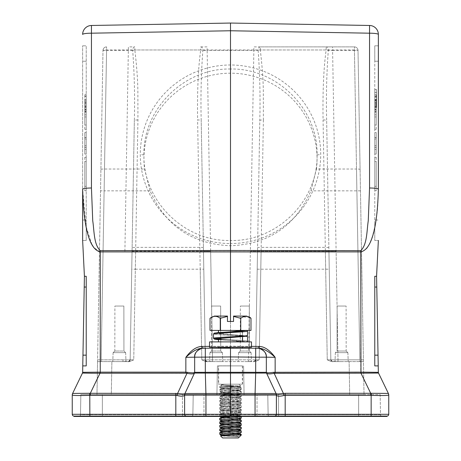 <?xml version="1.0" encoding="UTF-8"?>
<svg xmlns="http://www.w3.org/2000/svg" width="461" height="461" viewBox="0 0 461 461"><rect width="100%" height="100%" fill="white"/><g stroke="black" fill="none" stroke-linecap="round" stroke-linejoin="round"><path stroke-width="0.35" stroke-dasharray="2.31 1.73" d="M193.222 394.576L192.871 414.681L193.222 394.576L102.354 394.576L358.646 394.576L193.222 394.576L192.871 414.681A1.792 1.792 0 0 1 191.079 416.444L102.354 416.444L191.079 416.444A1.792 1.792 0 0 0 192.871 414.681L193.222 394.576M241.207 425.319L239.409 426.362L221.591 424.569L239.409 422.777L221.591 420.985L239.409 419.193L221.591 417.401L239.409 415.609L230.5 416.444L230.5 416.087L274.589 416.087L274.589 416.444L274.589 416.087L386.963 416.087L386.963 416.444L74.037 416.444L74.037 416.087L186.411 416.087A1.792 1.792 0 0 1 184.619 414.295L184.619 395.014L184.619 414.295A1.792 1.792 0 0 0 186.411 416.087L230.5 416.087L230.506 395.065L255.06 395.065L255.083 393.464L276.047 393.498A3.584 3.584 0 0 1 276.381 395.014L276.381 414.295L276.381 395.014L255.06 395.065L255.06 414.295L205.94 414.295L205.94 395.065L184.584 395.117C183.83 396.402 181.323 396.535 177.064 395.509L175.814 395.331L175.814 414.295L89.855 414.295L89.855 395.342C79.136 395.653 73.264 395.561 72.244 395.06L72.244 414.295L89.855 414.295L89.889 416.444M382.296 416.444L278.53 416.444L382.296 416.444A1.792 1.792 0 0 1 380.504 414.681A1.792 1.792 0 0 0 382.296 416.444A1.792 1.792 0 0 1 380.504 414.681L380.152 394.576L358.646 394.576L380.152 394.576L380.504 414.681L268.129 414.681L267.778 394.576L268.129 414.681A1.792 1.792 0 0 0 269.921 416.444L257.025 416.444L269.921 416.444A1.792 1.792 0 0 1 268.129 414.681A1.792 1.792 0 0 0 269.921 416.444A1.792 1.792 0 0 1 268.129 414.681L267.778 394.576L268.129 414.681L257.025 414.681L257.025 416.444L257.025 414.681L268.129 414.681A1.792 1.792 0 0 0 269.921 416.444A1.792 1.792 0 0 1 268.129 414.681L358.646 414.681L358.646 416.444L358.646 414.681L380.504 414.681M102.354 416.444L78.704 416.444L102.354 416.444L102.354 394.576L80.848 394.576L102.354 394.576L102.354 414.681L80.496 414.681A1.792 1.792 0 0 1 78.704 416.444A1.792 1.792 0 0 0 80.496 414.681L80.848 394.576L80.496 414.681L102.354 414.681L102.354 416.444M186.411 416.444L186.411 416.087A1.792 1.792 0 0 1 184.619 414.295L175.814 414.295L175.848 416.444M274.589 416.444L274.589 416.087A1.792 1.792 0 0 0 276.381 414.295A1.792 1.792 0 0 1 274.589 416.087A1.792 1.792 0 0 0 276.381 414.295L255.06 414.295L255.048 416.444M371.22 393.285L388.398 393.481L378.527 373.064L275.154 373.174L274.013 373.306L283.429 393.481L371.22 393.285L371.145 414.295L285.186 414.295L285.186 395.331L283.936 395.509C279.654 396.535 277.147 396.402 276.416 395.117L276.381 395.014A3.584 3.584 0 0 0 276.047 393.498L276.047 393.498A3.584 3.584 0 0 1 276.381 395.014L276.047 393.498A3.584 3.584 0 0 1 276.381 395.014M285.175 393.302L285.186 395.331L371.145 395.342C381.869 395.653 387.736 395.561 388.756 395.06A3.584 3.584 0 0 0 388.398 393.481L378.527 373.064M386.963 416.087A1.792 1.792 0 0 0 388.756 414.295L388.756 395.06L388.364 393.435M72.244 395.06L72.244 395.042A3.584 3.584 0 0 1 72.602 393.481L72.244 395.06A3.584 3.584 0 0 1 72.602 393.481L82.588 372.759M276.416 395.117L276.093 393.602L266.51 373.07L255.676 373.093L255.083 393.464L230.506 393.464L230.494 373.093L205.324 373.093L205.917 393.464L230.506 393.464L230.506 395.065L205.94 395.065L205.917 393.464L184.953 393.498A3.584 3.584 0 0 0 184.619 395.014A3.584 3.584 0 0 1 184.953 393.498L184.584 395.117M276.093 393.602L276.093 393.602C276.594 394.097 279.038 394.057 283.429 393.481L283.936 395.509M184.619 395.014A3.584 3.584 0 0 1 184.953 393.498A3.584 3.584 0 0 0 184.625 394.789A3.584 3.584 0 0 1 184.953 393.498L194.49 373.076L184.907 393.602C184.371 394.092 181.928 394.051 177.571 393.481L186.987 373.306L82.473 373.064M72.636 393.435L89.78 393.285L89.855 395.342L175.814 395.331L175.825 393.302L177.571 393.481L177.064 395.509M89.78 393.285L175.825 393.302M194.473 373.099L194.657 372.315L205.318 372.286L205.324 373.093L194.49 373.076L185.846 391.585L194.473 373.099C193.706 374.096 191.211 374.165 186.987 373.306L187.281 372.292L185.852 372.154L185.846 373.174M266.343 372.315L266.343 357.177L266.343 372.315A1.792 1.792 0 0 0 266.51 373.07L276.047 393.498L266.343 372.315L230.5 372.292L230.494 373.093L255.676 373.093L255.688 357.16L230.5 356.941L230.5 372.292L205.318 372.286L205.312 357.16L185.852 357.333C191.355 349.991 196.795 346.361 202.177 346.436L230.5 346.188L230.5 251.741L100.25 251.896L93.767 247.551M266.36 372.344C266.931 372.943 269.385 372.926 273.719 372.292L274.013 373.306C269.771 374.165 267.276 374.102 266.527 373.099L275.148 391.585M194.49 373.076L194.657 357.177L194.657 372.315A1.792 1.792 0 0 1 194.49 373.076M194.64 372.344C194.058 372.943 191.603 372.926 187.281 372.292M194.657 357.177L194.657 357.177A8.961 8.961 0 0 1 203.537 348.216L230.5 347.98L203.537 348.216A8.961 8.961 156.6 0 0 194.657 357.177C193.776 349.905 204.886 347.075 204.171 348.211M273.719 372.292L275.148 372.154L275.148 357.333L255.688 357.16L255.688 348.199L257.463 348.216A8.961 8.961 0 0 1 266.343 357.177L266.343 357.177A8.961 8.961 -154.9 0 0 257.463 348.216L257.492 348.216M205.318 348.199L205.318 357.16L230.5 356.941L230.5 347.98L258.834 348.228L218.675 348.084L258.834 348.228C263.006 348.141 268.446 351.178 275.148 357.333C269.201 349.628 263.761 345.992 258.823 346.436L258.834 348.228L257.463 348.216A8.961 8.961 0 0 1 266.343 357.177C267.247 349.905 256.057 347.075 256.875 348.211M376.625 275.061L376.585 276.289L374.776 276.289L376.585 276.289L374.776 276.289L374.776 365.901L378.233 365.901L378.268 367.976M378.297 369.451L378.331 371.151M378.539 373.087L378.348 372.309L275.148 372.154L275.154 373.174M360.75 250.651L360.75 251.896L230.5 251.741L230.5 243.517A90.154 89.267 -7.1 0 1 140.288 154.458A90.154 89.267 -7.1 0 1 230.5 64.978A90.154 89.267 7.1 0 1 320.712 154.47A90.154 89.267 7.1 0 1 230.5 243.517L230.5 240.475C276.756 241.754 318.263 200.771 317.059 154.965C318.269 109.165 276.756 67.963 230.5 69.017L230.5 30.76L91.445 33.192L91.445 188.002L92.736 220.796C94.275 230.748 93.739 244.509 100.25 250.651L360.75 250.651C367.261 244.509 366.726 230.748 368.264 220.796L369.555 188.002A8.961 1.245 0 0 1 378.36 189.252C378.147 201.538 377.645 210.009 376.862 214.676L375.225 225.072L372.528 235.923C370.287 242.261 368.742 245.811 367.89 246.583C367.112 248.756 364.732 250.525 360.75 251.896L360.756 373.174M377.098 265.617L378.36 240.446L374.776 240.446L378.36 240.446M376.591 276.22L378.032 355.149L374.776 355.149L374.776 365.901L378.233 365.901L374.776 365.901M374.776 355.149L374.776 276.289M230.794 347.98L230.5 347.98L230.5 321.455M84.236 287.047L86.224 287.047L86.224 276.289L84.415 276.289L86.224 276.289L84.415 276.289L82.968 355.149L86.224 355.149L86.224 365.901L86.224 276.289L86.224 365.901L82.767 365.901M84.398 275.649L82.64 240.446L86.224 240.446L82.64 240.446M91.987 244.647L86.017 226.293L82.64 189.252A8.961 1.245 0 0 1 91.445 188.002M82.652 372.327L82.461 373.087L82.652 372.309L100.25 372.154L100.25 250.651M86.224 287.047L86.224 355.149M100.244 373.174L100.25 372.154L185.852 372.154L185.852 357.333C192.035 351.472 197.475 348.435 202.166 348.228L230.477 347.98L202.166 348.228L202.177 346.436M218.675 348.084L218.675 347.266L242.325 347.266L218.675 347.266M242.325 348.084L242.325 347.266M251.47 347.266L209.53 347.266L251.47 347.266L209.53 347.266L209.53 341.889L251.47 341.889L251.47 347.266M251.47 341.889L209.53 341.889L251.47 341.889M218.675 341.889L242.325 341.889L218.675 341.889L218.675 338.979L219.154 338.714C222.023 338.386 215.304 338.795 230.644 337.55L242.555 336.15L242.555 330.416L218.439 330.416L246.796 330.416L221.972 332.542L218.439 333.268L221.972 333.989L239.029 335.429L242.561 336.15L242.561 336.795M242.498 330.416L230.367 331.834L230.5 334.709L242.146 335.441L246.808 336.15L230.5 337.556L230.356 340.431L242.325 341.878L242.313 330.416L246.796 330.416L247.511 331.136L247.511 335.435C247.741 336.386 212.406 337.337 213.472 338.282C212.423 339.244 248.577 340.206 247.528 341.169L246.808 341.889L242.325 341.878C243.489 340.933 217.92 339.936 218.675 338.979C217.932 338.028 242.474 337.077 242.313 336.127L242.313 330.428L218.675 330.416L242.325 330.416C242.584 331.396 217.869 332.341 218.675 333.291L239.04 335.435L242.509 336.15L246.808 336.15L247.528 336.87C248.577 335.908 212.423 334.945 213.472 333.983C212.406 333.032 247.741 332.081 247.511 331.136M242.313 336.127L230.644 337.55M242.561 341.889L218.439 341.889L242.561 341.889L239.029 341.163L221.972 339.722L218.439 339.002L244.653 340.627L247.528 341.169L247.528 336.87C248.577 335.908 212.423 334.945 213.472 333.983L214.48 333.067L230.183 331.839L230.638 334.721M218.675 330.416L218.675 333.291C217.944 334.254 243.056 335.216 242.325 336.178L242.509 336.15M241.841 330.67L242.313 330.428M227.452 316.079L214.371 316.079L227.452 316.079L214.371 316.079L227.452 316.079L227.452 321.455L227.452 316.413L227.452 321.455L233.548 321.455L233.548 316.413L240.746 318.309C244.157 315.652 247.574 315.652 250.986 318.309L250.986 330.416L240.746 330.416L240.746 318.309L240.746 330.416L220.254 330.416L250.986 330.416L210.014 330.416L220.254 330.416L220.254 318.309L220.254 330.416L210.014 330.416L210.014 318.309C213.426 315.652 216.843 315.652 220.254 318.309C216.843 315.652 213.426 315.652 210.014 318.309L214.371 316.079L227.452 316.079L227.452 316.413L220.139 318.153M233.548 316.079L246.629 316.079L233.548 316.079L246.629 316.079L250.986 318.309C247.574 315.652 244.157 315.652 240.746 318.309L233.548 316.413L233.548 316.079L233.548 321.455L227.452 321.455L233.548 321.455L233.548 316.413L240.746 318.309L240.746 330.416M220.254 330.416L220.254 318.309L227.452 316.413L220.254 318.309C216.843 315.652 213.426 315.652 210.014 318.309M215.114 333.574L242.158 335.441L246.808 336.15L242.498 336.15M242.555 336.15L246.796 336.15L247.511 335.435L246.946 336.178L230.805 337.544M251.47 346.372L230.5 346.188L230.5 347.98L255.682 348.199M316.459 169.02A86.564 85.723 180 0 0 230.5 73.19A86.564 85.723 180 0 0 144.541 169.02L150.09 190.837C165.505 225.884 192.312 244.192 230.5 245.748C268.688 244.192 295.495 225.884 310.91 190.837L316.459 169.02L356.509 169.02L359.828 359.839L363.412 359.839L363.447 361.603L338.005 361.603L363.447 361.603L364.023 394.576L363.447 361.603L338.005 361.603C329.361 360.761 334.657 363.475 330.837 359.839L326.653 120.407L330.837 359.839A1.792 1.792 0 0 0 332.623 361.603L332.623 361.603A1.792 1.792 0 0 1 330.837 359.839L327.252 359.839L331.228 361.603L327.252 359.839L330.837 359.839L328.935 251.199L336.104 251.199L250.352 251.199L328.935 251.199L330.837 359.839A1.792 1.792 0 0 0 332.623 361.603L338.005 361.603L337.999 359.839L330.837 359.839A1.792 1.792 65.6 0 0 332.623 361.603A1.792 1.792 0 0 1 330.837 359.839L330.837 359.839C333.897 363.475 331.943 360.761 333.401 361.603L337.999 361.603L337.999 359.839L330.837 359.839L331.672 361.326M230.5 69.017C184.244 67.969 142.737 109.159 143.941 154.954C142.731 200.766 184.239 241.754 230.5 240.475M82.64 34.437A8.961 8.961 0 0 1 91.445 25.476A8.961 8.961 0 0 0 82.64 34.437A8.961 1.245 180 0 1 91.445 33.192L91.445 25.476L230.5 23.05M230.5 30.76L369.555 33.192A8.961 1.245 180 0 1 378.36 34.437A8.961 8.961 0 0 0 369.555 25.476L369.555 188.002M378.36 61.238L374.776 61.238L374.776 45.812L378.36 45.812L374.776 45.812L374.776 222.525L374.776 61.238L378.36 61.238L378.36 189.281M374.776 222.525L374.776 240.446L374.776 222.525M374.776 105.673L374.776 94.378L374.776 105.673M374.776 129.328L374.776 95.888L374.776 129.328L374.776 95.888L374.776 129.328L376.211 129.328L374.776 129.328M374.776 157.287L374.776 190.733L374.776 157.287L374.776 190.733L374.776 157.287L376.211 157.287L374.776 157.287M376.211 147.946L376.211 132.555L376.211 154.06L376.211 139.303L374.776 139.303L374.776 154.06L376.211 154.06L376.211 132.555L374.776 132.555L374.776 154.06L374.776 132.555L374.776 154.06L374.776 132.555L374.776 154.06L374.776 132.555L374.776 154.06L374.776 132.555L374.776 147.272L374.776 132.555L376.211 132.555L374.776 132.555L376.211 132.555L376.211 147.946L374.776 147.946M374.776 139.303L374.776 154.06L376.211 154.06L374.776 154.06L376.211 154.06L374.776 154.06L376.211 154.06L376.211 138L374.776 138M374.776 104.866L374.776 89.63L374.776 107.534L374.776 104.797L376.568 104.866L376.568 89.63L376.568 107.534L376.568 89.613L376.568 107.522L376.568 104.78L374.776 104.78L376.568 104.866M374.776 104.849L374.776 89.613L374.776 107.522L374.776 104.78L376.568 104.849M376.211 105.673L376.211 94.378L376.211 105.673M374.776 106.214L376.211 106.214L376.211 99.576L374.776 99.576L376.211 99.576L376.211 112.121L374.776 112.121L374.776 99.576L374.776 105.091L374.776 101.829L376.211 101.829L374.776 101.829L374.776 112.121L376.211 112.121L374.776 112.121L374.776 107.338L374.776 112.121L376.211 112.121L376.211 111.13L374.776 111.13M376.211 106.214L376.211 111.13M374.776 111.706L376.211 111.706M376.211 112.121L376.211 107.338L374.776 107.338L376.211 107.338L376.211 112.121M376.211 105.091L374.776 105.091L376.211 105.091M376.211 129.328L376.211 95.888L376.211 129.328M376.211 125.029C376.211 92.592 376.211 92.592 376.211 125.029C376.211 92.592 376.211 92.592 376.211 125.029L374.776 125.029L376.211 125.029M374.776 125.029C374.776 92.592 374.776 92.592 374.776 125.029C374.776 92.592 374.776 92.592 374.776 125.029M376.211 157.287L376.211 190.733L376.211 157.287M376.211 161.586C376.211 194.023 376.211 194.023 376.211 161.586C376.211 194.023 376.211 194.023 376.211 161.586L374.776 161.586L376.211 161.586M374.776 161.586C374.776 194.023 374.776 194.023 374.776 161.586C374.776 194.023 374.776 194.023 374.776 161.586M376.211 147.71L376.211 132.555L376.211 147.71L374.776 147.71M376.211 147.272L376.211 132.555L374.776 132.555L376.211 132.555L374.776 132.555L376.211 132.555L374.776 132.555L376.211 132.555L376.211 154.06L374.776 154.06L376.211 154.06L376.211 132.555L374.776 132.555L376.211 132.555L376.211 154.06L374.776 154.06L376.211 154.06L376.211 149.537L374.776 149.537L376.211 149.537L376.211 154.06L374.776 154.06L376.211 154.06L376.211 132.555L374.776 132.555L376.211 132.555L376.211 154.06L376.211 132.555L376.211 147.272L374.776 147.272M376.211 138L376.211 154.06L374.776 154.06L376.211 154.06L376.211 139.303M376.211 137.666L376.211 145.682L376.211 137.666L374.776 137.666L374.776 145.682L374.776 137.666M376.211 145.682L374.776 145.682L376.211 145.682M374.776 107.499L376.568 107.499M374.776 107.534L376.568 107.534L374.776 107.522M374.776 89.688L376.568 89.688M374.776 92.419L376.568 92.419M374.776 97.236L376.568 97.236L374.776 97.236M374.776 99.951L376.568 99.951L374.776 99.951M376.211 107.465L376.568 107.482M374.776 89.67L376.568 89.67M374.776 92.407L376.568 92.407M374.776 92.338L376.568 92.338L374.776 92.35M82.64 220.03L82.64 45.812L82.64 220.03L86.224 220.03L86.224 222.525L86.224 45.812L86.224 220.03L82.64 220.03M86.224 240.446L86.224 222.525L86.224 240.446M86.224 105.673L86.224 94.378L86.224 105.673M86.224 129.328L86.224 95.888L86.224 129.328L86.224 95.888L86.224 129.328L84.789 129.328L86.224 129.328M86.224 157.287L86.224 190.733L86.224 157.287L86.224 190.733L86.224 157.287L84.789 157.287L86.224 157.287M84.789 147.946L84.789 132.555L84.789 154.06L84.789 139.303L86.224 139.303L86.224 154.06L84.789 154.06L84.789 132.555L86.224 132.555L86.224 154.06L86.224 132.555L86.224 154.06L86.224 132.555L86.224 154.06L86.224 132.555L86.224 154.06L86.224 132.555L86.224 147.272L86.224 132.555L84.789 132.555L86.224 132.555L84.789 132.555L84.789 147.946L86.224 147.946M86.224 139.303L86.224 154.06L84.789 154.06L86.224 154.06L84.789 154.06L86.224 154.06L84.789 154.06L84.789 138L86.224 138M82.64 45.812L86.224 45.812L82.64 45.812M84.789 105.673L84.789 94.378L84.789 105.673M86.224 100.561L86.224 105.091L84.789 105.091L86.224 105.091L86.224 101.829L84.789 101.829L84.789 104.975L86.224 104.975L84.789 105.091L84.789 101.829L86.224 101.829L86.224 112.121L86.224 99.576L86.224 100.561L84.789 100.561L84.789 112.121L84.789 107.338L84.789 112.121L86.224 112.121L84.789 112.121L84.789 99.576L86.224 99.576L84.789 99.576L84.789 100.561M86.224 112.121L84.789 112.121L86.224 112.121M86.224 106.214L84.789 106.214M86.224 111.706L84.789 111.706M86.224 107.338L84.789 107.338L86.224 107.338M84.789 129.328L84.789 95.888L84.789 129.328M84.789 125.029C84.789 92.592 84.789 92.592 84.789 125.029C84.789 92.592 84.789 92.592 84.789 125.029L86.224 125.029L84.789 125.029M86.224 125.029C86.224 92.592 86.224 92.592 86.224 125.029C86.224 92.592 86.224 92.592 86.224 125.029M84.789 157.287L84.789 190.733L84.789 157.287M84.789 161.586C84.789 194.023 84.789 194.023 84.789 161.586C84.789 194.023 84.789 194.023 84.789 161.586L86.224 161.586L84.789 161.586M86.224 161.586C86.224 194.023 86.224 194.023 86.224 161.586C86.224 194.023 86.224 194.023 86.224 161.586M84.789 147.71L84.789 132.555L84.789 147.71L86.224 147.71M84.789 147.272L84.789 132.555L86.224 132.555L84.789 132.555L86.224 132.555L84.789 132.555L86.224 132.555L84.789 132.555L84.789 154.06L86.224 154.06L84.789 154.06L84.789 132.555L86.224 132.555L84.789 132.555L84.789 154.06L86.224 154.06L84.789 154.06L84.789 149.537L86.224 149.537L84.789 149.537L84.789 154.06L86.224 154.06L84.789 154.06L84.789 132.555L86.224 132.555L84.789 132.555L84.789 154.06L84.789 132.555L84.789 147.272L86.224 147.272M84.789 138L84.789 154.06L86.224 154.06L84.789 154.06L84.789 139.303M84.789 137.666L84.789 145.682L84.789 137.666L86.224 137.666L86.224 145.682L86.224 137.666M84.789 145.682L86.224 145.682L84.789 145.682M150.09 190.837L104.117 190.837L106.572 49.972A3.584 0.501 1 0 0 102.987 50.41A3.584 3.584 0 0 1 106.572 46.889A3.584 3.584 31.6 0 0 102.987 50.41L106.572 50.41L101.172 359.839L97.588 359.839L102.987 50.41L97.588 359.839L101.172 359.839L101.172 361.603L123.001 361.603C131.639 360.761 126.343 363.475 130.163 359.839L130.163 359.839A1.792 1.792 0 0 1 128.377 361.603A1.792 1.792 0 0 0 130.163 359.839L134.347 120.407L130.163 359.839C127.103 363.475 129.057 360.761 127.599 361.603L97.553 361.603L111.89 361.603L97.553 361.603L96.977 394.576L97.588 359.839L97.553 361.603L128.377 361.603A1.792 1.792 0 0 0 130.163 359.839L133.748 359.839L135.649 251.199L132.065 251.199L130.163 359.839A1.792 1.792 0 0 1 128.377 361.603L122.995 361.603L129.772 361.603L133.748 359.839L130.163 359.839L132.065 251.199L210.648 251.199L203.48 251.199L205.375 359.839L201.797 359.839L205.773 361.603L253.832 361.603A1.792 1.792 0 0 0 255.625 359.839L248.456 359.839L253.855 50.41L258.143 50.382A3.584 2.144 -90 0 1 260.286 46.889L354.428 46.889A3.584 3.584 -68.3 0 1 358.013 50.41L363.412 359.839L359.828 359.839L359.828 361.603L359.828 359.839L337.999 359.839L336.104 251.199M101.172 361.603L97.553 361.603L101.172 361.603L101.172 359.839L130.163 359.839L101.172 359.839L104.117 190.837L100.538 190.837M135.649 251.199L203.48 251.199L205.375 359.839A1.792 1.792 0 0 0 207.168 361.603L205.773 361.603L201.797 359.839L212.544 359.839L210.648 251.199M111.89 361.603L129.772 361.603L111.89 361.603L111.314 394.576L364.023 394.576L349.686 394.576L349.11 361.603L349.686 394.576L96.977 394.576L111.314 394.576L111.89 361.603M119.382 361.603L125.968 361.603L119.382 361.603M325.351 251.199L327.252 359.839L325.293 247.367L261.162 247.367L259.203 359.839L255.227 361.603L259.203 359.839L255.625 359.839L257.52 251.199L255.625 359.839L259.203 359.839L261.105 251.199M250.352 251.199L248.456 359.839L255.625 359.839C252.559 363.475 254.512 360.761 253.054 361.603L248.45 361.603C257.094 360.761 251.798 363.475 255.625 359.839L255.625 359.839A1.792 1.792 -65.9 0 1 253.832 361.603L248.45 361.603L253.832 361.603A1.792 1.792 0 0 0 255.625 359.839L255.625 359.839A1.792 1.792 0 0 1 253.832 361.603L207.168 361.603A1.792 1.792 0 0 1 205.375 359.839L201.198 120.407L205.375 359.839L248.456 359.839L212.544 359.839L212.544 361.603L207.145 50.41L202.857 50.382A3.584 0.496 -171.6 0 0 200.714 49.972L200.714 46.889A3.584 2.144 90 0 1 202.857 50.382C201.152 73.645 200.598 96.989 201.198 120.407A3.584 0.501 -1 0 0 197.613 119.969C197.187 90.875 198.218 67.542 200.714 49.972L134.831 49.972L134.831 46.889A3.584 2.144 90 0 0 132.687 50.382L106.572 50.41L106.572 46.889L106.572 49.972L354.428 49.972L354.428 46.889L354.428 50.41L358.013 50.41A3.584 0.501 -1 0 0 354.428 49.972L356.509 169.02A3.584 0.501 179 0 1 360.093 169.458L358.013 50.41A3.584 3.584 0 0 0 354.428 46.889L260.286 46.889L260.286 49.972A3.584 0.496 171.6 0 0 258.143 50.382C259.848 73.645 260.402 96.989 259.802 120.407L255.625 359.839L259.802 120.407A3.584 0.501 1 0 1 263.387 119.969L263.323 92.58C263.294 81.05 262.286 66.851 260.286 49.972L326.169 49.972A3.584 0.496 -171.6 0 1 328.313 50.382C326.607 73.645 326.054 96.989 326.653 120.407A3.584 0.501 -1 0 0 323.069 119.969C322.642 90.875 323.674 67.542 326.169 49.972L326.169 46.889L332.6 46.889L332.6 50.41L328.313 50.382A3.584 2.144 -90 0 0 326.169 46.889M244.837 361.603L251.424 361.603L244.837 361.603M216.163 361.603L222.749 361.603L216.163 361.603M244.837 352.642L251.112 352.642L238.568 352.642L251.112 352.642L238.568 352.642L251.015 352.642L249.395 351.028L249.32 306.041L240.36 306.041L249.32 306.041L240.36 306.041L240.279 351.028L238.665 352.642L244.837 352.642L238.665 352.642L240.279 351.028L249.395 351.028L249.32 306.041L240.36 306.041L240.279 351.028L249.395 351.028L244.837 351.028L249.395 351.028L251.015 352.642L244.837 352.642M216.163 352.642L209.888 352.642L222.433 352.642L209.888 352.642L222.335 352.642L220.721 351.028L220.64 306.041L211.68 306.041L220.64 306.041L211.68 306.041L211.605 351.028L209.986 352.642L216.163 352.642L209.986 352.642L211.605 351.028L220.721 351.028L220.64 306.041L211.68 306.041L211.605 351.028L220.721 351.028L216.163 351.028L220.721 351.028L222.335 352.642L216.163 352.642M341.618 361.603L335.032 361.603L341.618 361.603M359.828 361.603L363.447 361.603L360.093 169.458M129.287 361.349L130.169 359.839A1.792 1.792 0 0 1 128.377 361.603L129.772 361.603L133.748 359.839L135.332 269.184L200.212 269.184L197.613 119.969M191.079 416.444A1.792 1.792 0 0 0 192.871 414.681A1.792 1.792 0 0 1 191.079 416.444A1.792 1.792 0 0 0 192.871 414.681A1.792 1.792 0 0 1 191.079 416.444A1.792 1.792 0 0 0 192.871 414.681L257.025 414.681L257.025 394.576L257.025 414.681L203.975 414.681L203.975 416.444L203.975 394.576L203.975 414.681L182.47 414.681L182.47 416.444L182.47 414.681L102.354 414.681L182.47 414.681L182.47 394.576L182.47 414.681L192.871 414.681M230.5 365.901L217.419 365.901L230.5 365.901M242.561 365.901L218.439 365.901L242.561 365.901L242.561 384.186L218.439 384.186L218.439 365.901M218.439 384.186L242.561 384.186M238.925 384.186L222.075 384.186L238.925 384.186L240.821 386.082L234.54 386.514L219.747 386.514L222.265 386.514L220.692 385.569L223.251 384.722L221.315 384.947L222.075 384.186L230.5 384.186L222.075 384.186L221.315 384.947L230.5 385.511L221.315 384.947L223.251 384.722L221.603 385.016L223.251 384.722L221.603 385.016L219.747 386.514L222.265 386.514C227.988 386.981 241.771 387.442 241.253 387.908C241.806 388.519 219.286 389.09 219.747 389.701C219.148 390.306 241.627 390.876 241.253 391.493C241.829 392.104 219.246 392.674 219.747 393.285C218.981 393.878 241.564 394.455 241.253 395.077L241.253 396.587L239.397 397.687L221.603 395.895L239.397 394.103L221.603 392.311L239.397 390.519L221.603 388.727L239.397 386.808L221.332 384.981L239.397 386.935L240.809 386.116L239.397 386.935L221.603 388.727L219.747 387.62L234.54 386.514L219.747 386.514L219.747 387.62L240.821 386.082L230.5 385.511L240.821 386.082L238.925 384.186L230.5 384.186L238.925 384.186M241.253 396.587L219.747 398.385L219.747 396.869C219.177 397.48 241.714 398.05 241.253 398.661L230.5 399.56L230.5 398.523L239.397 397.561L221.603 395.895L239.397 394.103L221.603 392.311L239.397 390.392L221.603 388.727L219.747 387.62C219.061 388.225 241.829 388.813 241.253 389.418C241.8 390.023 219.148 390.611 219.747 391.21C219.2 391.815 241.852 392.403 241.253 393.003C241.8 393.608 219.148 394.195 219.747 394.795C219.2 395.4 241.852 395.987 241.253 396.587L239.397 397.687L221.591 399.353L230.5 398.523L230.5 397.486L219.747 398.385C219.079 398.978 241.921 399.578 241.253 400.177L241.253 400.177C241.921 400.77 219.079 401.37 219.747 401.969L219.747 401.969C219.079 402.562 241.921 403.162 241.253 403.761L241.253 403.761C241.921 404.355 219.079 404.954 219.747 405.553L219.747 405.553C219.079 406.147 241.921 406.746 241.253 407.345L241.253 407.345C241.921 407.939 219.079 408.538 219.747 409.138L219.747 409.138C219.079 409.731 241.921 410.33 241.253 410.93L239.409 412.025L221.591 410.232L239.409 408.44L221.591 406.648L239.409 404.856L221.591 403.064L239.409 401.145L221.591 399.48L219.793 398.437L221.591 399.48L239.409 401.272L241.207 400.229L239.409 401.272L221.591 403.064L219.793 402.021L221.591 403.064L239.409 404.856L241.207 403.813L239.409 404.856L221.591 406.648L219.793 405.605L221.591 406.648L239.409 408.313L241.253 409.414C241.754 408.803 219.108 408.221 219.747 407.622L221.591 406.521L219.747 407.622C219.084 407.023 241.944 406.423 241.253 405.83L239.409 404.729L241.253 405.83C241.962 405.231 219.234 404.643 219.747 404.038L221.591 402.937L219.747 404.038C219.113 403.438 241.864 402.845 241.253 402.246L239.409 401.145L241.253 402.246C241.754 401.635 219.096 401.053 219.747 400.453L221.591 399.353L219.747 400.453L230.5 399.56L230.5 397.486L241.253 396.587C241.852 395.987 219.2 395.4 219.747 394.795L219.747 393.285C218.981 393.878 241.564 394.455 241.253 395.077C241.818 395.688 219.292 396.258 219.747 396.869C219.177 397.48 241.714 398.05 241.253 398.661L241.253 400.177C241.921 400.77 219.079 401.37 219.747 401.969L219.747 400.453L241.253 398.661L241.253 400.177C241.921 399.578 219.079 398.978 219.747 398.385L219.747 396.869C219.292 396.258 241.818 395.688 241.253 395.077L241.253 396.587M241.201 395.025L239.397 393.976L241.201 395.025M240.677 420.351L241.253 420.167C241.921 419.568 219.079 418.974 219.747 418.375C219.079 417.775 241.921 417.182 241.253 416.583C241.921 415.983 219.079 415.39 219.747 414.791L241.253 412.998C241.962 412.399 219.234 411.811 219.747 411.206C218.998 410.613 241.869 410.013 241.253 409.414L241.253 410.93L219.747 412.722L219.747 411.206C218.998 410.613 241.869 410.013 241.253 409.414L241.253 410.93L239.409 412.025L221.591 410.232L239.409 408.313L241.253 409.414C241.754 408.803 219.108 408.221 219.747 407.622C219.084 407.023 241.944 406.423 241.253 405.83L241.253 407.345C241.921 407.939 219.079 408.538 219.747 409.138L219.747 407.622L219.747 409.138C219.079 409.731 241.921 410.33 241.253 410.93L219.747 412.722C219.079 413.315 241.921 413.915 241.253 414.514L241.253 414.514C241.921 415.107 219.079 415.707 219.747 416.306L219.747 416.306C219.079 416.9 241.921 417.499 241.253 418.098L239.409 419.193L221.591 417.401L219.943 416.444M230.5 412.86L239.409 412.025L230.5 412.86L230.5 413.892L219.747 414.791L221.591 413.69L230.5 412.86L230.5 413.892L241.207 412.947L241.253 414.514C241.921 415.107 219.079 415.707 219.747 416.306L219.747 414.791L221.591 413.69L230.5 412.86L230.5 411.823L230.5 412.86M239.409 415.609L221.591 413.817L219.793 412.774L221.591 413.817L239.409 415.609L241.207 414.566L239.409 415.609M241.253 418.098L241.253 416.583C241.921 415.983 219.079 415.39 219.747 414.791L219.747 416.306C219.079 416.9 241.921 417.499 241.253 418.098C241.921 418.692 219.079 419.291 219.747 419.89C219.079 420.484 241.921 421.083 241.253 421.682C241.921 421.083 219.079 420.484 219.747 419.89L219.747 418.375C219.079 418.974 241.921 419.568 241.253 420.167L241.253 421.682M241.253 425.267C241.921 424.667 219.079 424.068 219.747 423.475C219.079 424.068 241.921 424.667 241.253 425.267L227.907 426.298M239.409 426.362L241.253 427.335C241.921 426.736 219.079 426.143 219.747 425.543C219.079 424.944 241.921 424.351 241.253 423.751C241.921 423.152 219.079 422.558 219.747 421.959L220.122 421.717M236.199 435.08L241.253 435.08L241.253 434.504C241.921 433.905 219.079 433.311 219.747 432.712C219.079 433.311 241.921 433.905 241.253 434.504L220.519 435.852L239.023 436.872C238.089 436.29 235.248 435.726 230.5 435.178L219.747 434.227L221.591 435.322L239.023 436.872C238.089 436.29 235.248 435.726 230.5 435.178L219.747 434.227L219.811 432.649M220.151 430.488L219.753 430.62L219.747 429.128C219.096 429.727 241.754 430.309 241.253 430.92C241.754 430.309 219.096 429.727 219.747 429.128L230.5 428.234L230.5 427.197L221.597 428.154L239.409 429.825L221.591 431.617L239.403 433.403L221.591 435.322L239.023 436.872L220.519 435.852M219.747 427.059C219.09 427.658 241.892 428.252 241.253 428.851C241.892 428.252 219.09 427.658 219.747 427.059L219.747 425.543C219.079 426.143 241.921 426.736 241.253 427.335M241.253 430.92L241.253 432.435C241.892 431.836 219.09 431.242 219.747 430.643C219.09 431.242 241.892 431.836 241.253 432.435C241.91 433.035 219.108 433.628 219.747 434.227M241.253 435.08L230.5 435.08L241.253 435.08L238.383 437.95L222.617 437.95M219.799 393.233L219.747 394.795C219.148 394.195 241.8 393.608 241.253 393.003L241.253 391.493C241.829 392.104 219.246 392.674 219.747 393.285L221.603 392.184L219.799 393.233M241.201 391.441L241.253 393.003C241.852 392.403 219.2 391.815 219.747 391.21L219.747 389.701C219.148 390.306 241.627 390.876 241.253 391.493L239.397 390.392L241.201 391.441M219.799 389.649L219.747 389.701C219.286 389.09 241.806 388.519 241.253 387.908L241.253 389.418C241.829 388.813 219.061 388.225 219.747 387.62L219.747 386.514L220.692 385.569L222.265 386.514C227.988 386.981 241.771 387.442 241.253 387.908L241.253 389.418C241.8 390.023 219.148 390.611 219.747 391.21L219.747 389.701L221.603 388.6L219.799 389.649M241.201 398.609L239.397 397.561L241.201 398.609M241.253 402.246L241.253 403.761C241.921 404.355 219.079 404.954 219.747 405.553L219.747 404.038C219.113 403.438 241.864 402.845 241.253 402.246C241.754 401.635 219.096 401.053 219.747 400.453L219.747 401.969C219.079 402.562 241.921 403.162 241.253 403.761L241.253 402.246M230.5 365.838L218.675 365.838L230.5 365.838M218.675 384.186L242.325 384.186L218.675 384.186L218.606 365.901M242.325 384.186L242.394 365.901M219.747 405.553C219.079 406.147 241.921 406.746 241.253 407.345L241.253 405.83C241.962 405.231 219.234 404.643 219.747 404.038L219.747 405.553M219.747 412.722L219.747 411.206C219.234 411.811 241.962 412.399 241.253 412.998L241.253 414.514C241.921 413.915 219.079 413.315 219.747 412.722M239.513 426.298L221.591 424.569L219.793 423.526M241.207 421.734L239.409 422.777L221.591 420.985L219.793 419.942M236.505 422.241L227.907 422.714M219.747 423.475L219.747 421.959C219.079 422.558 241.921 423.152 241.253 423.751M221.487 428.09L239.409 429.946L241.207 428.903L227.348 429.917M219.793 430.695L221.591 431.738L239.513 433.467M238.383 437.95L230.5 437.95L238.383 437.95M224.495 432.153L233.087 431.675M230.5 428.234L233.093 428.09M224.495 421.4L233.093 420.922M137.931 119.969A3.584 0.501 1 0 0 134.347 120.407C134.946 96.989 134.393 73.645 132.687 50.382L134.831 49.972C136.831 66.851 137.839 81.05 137.868 92.58L137.931 119.969L135.332 269.184L131.748 269.184M207.168 361.603L207.168 361.603A1.792 1.792 0 0 1 205.375 359.839L205.375 359.839A1.792 1.792 65.6 0 0 207.168 361.603A1.792 1.792 65.7 0 1 205.375 359.839L206.228 361.338M240.279 351.028L244.837 351.028L240.279 351.028M211.605 351.028L216.163 351.028L211.605 351.028M341.618 352.642L335.343 352.642L347.888 352.642L335.343 352.642L347.79 352.642L346.176 351.028L337.06 351.028L335.441 352.642L341.618 352.642L335.441 352.642L337.06 351.028L346.176 351.028L346.096 306.041L346.176 351.028L341.618 351.028L346.176 351.028L347.79 352.642L341.618 352.642M337.135 306.041L346.096 306.041L337.135 306.041L346.096 306.041L337.135 306.041L337.06 351.028L337.135 306.041M119.382 352.642L125.657 352.642L113.112 352.642L125.657 352.642L113.112 352.642L125.559 352.642L123.94 351.028L123.865 306.041L114.904 306.041L123.865 306.041L114.904 306.041L114.824 351.028L113.21 352.642L119.382 352.642L113.21 352.642L114.824 351.028L123.94 351.028L123.865 306.041L114.904 306.041L114.824 351.028L123.94 351.028L119.382 351.028L123.94 351.028L125.559 352.642L119.382 352.642M337.06 351.028L341.618 351.028L337.06 351.028M114.824 351.028L119.382 351.028L114.824 351.028M242.561 347.266L218.439 347.266L242.561 347.266M247.511 335.435L246.796 336.15L242.561 336.15L242.561 330.416M244.503 341.889L246.808 341.889L242.031 341.163L230.5 340.443L238.988 341.163L242.509 341.889M250.081 317.387L242.365 316.955L240.746 318.309M230.5 337.556L230.183 340.425L214.48 339.198L213.472 338.282L215.114 338.691M205.952 416.444L205.94 414.295L184.619 414.295M276.381 414.295A1.792 1.792 0 0 1 274.589 416.087A1.792 1.792 0 0 0 276.381 414.295L285.186 414.295L285.152 416.444M388.756 414.295L371.145 414.295L371.111 416.444M360.946 372.154L360.969 373.168L370.702 393.302L370.713 395.331M90.287 395.331L90.298 393.302L100.031 373.168L100.054 372.154M209.53 346.372L258.823 346.436M374.776 287.047L376.764 287.047M230.356 340.431L242.031 341.163L246.808 341.889M230.183 340.425L218.439 339.682L230.189 340.425M230.5 331.822L230.183 331.839M317.059 154.965L320.712 154.47M143.941 154.954L140.288 154.458M374.776 220.03L378.36 220.03L374.776 220.03M376.211 100.561L374.776 100.561M376.211 103.206L374.776 103.206M376.211 104.97L374.776 104.97L376.211 104.975M376.211 106.566L374.776 106.566M376.211 107.269L374.776 107.269M376.211 109.482L374.776 109.482M374.776 110.121L376.211 110.121M376.211 109.067L374.776 109.067M376.211 103.437L374.776 103.437M376.211 102.25L374.776 102.25M86.224 61.238L82.64 61.238L86.224 61.238M86.224 103.206L84.789 103.206M86.224 106.566L84.789 106.566M86.224 107.269L84.789 107.269M86.224 109.482L84.789 109.482M86.224 111.13L84.789 111.13M86.224 110.121L84.789 110.121M84.789 109.067L86.224 109.067M86.224 107.465L84.789 107.465M84.789 102.25L86.224 102.25M84.789 103.437L86.224 103.437M124.896 251.199L128.4 46.889L134.831 46.889M337.999 359.839L359.828 359.839L354.428 50.41L332.6 50.41L337.999 359.839M360.462 190.837L310.91 190.837M100.907 169.458A3.584 0.501 -179 0 1 104.491 169.02L144.541 169.02M123.001 361.603L123.001 359.839L123.001 361.603M199.895 251.199L201.797 359.839L200.212 269.184L203.797 269.184M248.456 361.603L248.456 359.839L248.456 361.603M106.572 46.889A3.584 3.584 31.6 0 0 102.987 50.41M278.53 416.444L278.53 414.681L278.53 416.444M278.53 394.576L278.53 414.681L278.53 394.576M358.646 414.681L358.646 394.576L358.646 414.681M78.704 416.444A1.792 1.792 0 0 0 80.496 414.681M257.203 269.184L329.252 269.184M263.387 119.969L261.162 247.367A3.584 0.501 -179 0 0 257.578 247.805M328.877 247.805A3.584 0.501 179 0 0 325.293 247.367L323.069 119.969M200.714 46.889L207.145 46.889L207.145 50.41L253.855 50.41L253.855 46.889L260.286 46.889M203.422 247.805A3.584 0.501 179 0 0 199.838 247.367L135.707 247.367A3.584 0.501 -179 0 0 132.123 247.805M276.087 393.585L276.289 394.213L276.081 393.579M230.367 331.834L241.829 330.67M213.472 338.282L213.472 333.983M247.517 336.772L246.479 335.948L230.823 334.726M259.266 348.239L257.687 348.216M374.776 94.378L376.211 94.378M374.776 116.961L376.211 116.961M374.776 114.812L376.211 114.812M374.776 96.533L376.211 96.533M376.211 95.888L374.776 95.888M374.776 100.296L376.211 100.296M376.211 190.733L374.776 190.733M374.776 186.319L376.211 186.319M374.776 89.63L376.568 89.63M374.776 89.613L376.568 89.613M86.224 94.378L84.789 94.378M86.224 116.961L84.789 116.961M86.224 114.812L84.789 114.812M86.224 96.533L84.789 96.533M86.224 95.888L84.789 95.888M86.224 100.296L84.789 100.296M86.224 190.733L84.789 190.733M86.224 186.319L84.789 186.319M212.544 361.603C203.906 360.761 209.202 363.475 205.375 359.839C208.441 363.475 206.488 360.761 207.946 361.603L212.544 361.603M255.625 359.839L254.749 361.349L255.625 359.839M251.112 352.642L251.424 361.603L251.112 352.642M238.568 352.642L238.251 361.603L238.568 352.642M222.433 352.642L222.749 361.603L222.433 352.642M209.888 352.642L209.576 361.603L209.888 352.642M217.419 365.901L216.918 394.576L217.419 365.901M243.581 365.901L244.082 394.576L243.581 365.901M221.603 395.895L219.793 394.847L221.603 395.895M239.397 394.103L241.207 393.054L239.397 394.103M221.603 392.311L219.793 391.262L221.603 392.311M239.397 390.519L241.207 389.47L239.397 390.519M221.591 410.232L219.793 409.189L221.591 410.232M239.409 408.44L241.207 407.397L239.409 408.44M241.207 416.531L239.409 415.482L241.207 416.531M239.409 411.898L241.207 412.947L239.409 411.898M221.591 410.106L219.793 411.154L221.591 410.106M241.207 387.857L239.397 386.808L241.207 387.857M221.603 395.769L219.799 396.817L221.603 395.769M241.207 420.115L240.884 419.925M240.878 423.509L241.207 423.699M130.169 359.839L129.305 361.343M205.375 359.839L206.217 361.326M347.888 352.642L348.205 361.603L347.888 352.642M335.343 352.642L335.032 361.603L335.343 352.642M125.657 352.642L125.968 361.603L125.657 352.642M113.112 352.642L112.795 361.603L113.112 352.642M330.831 359.839L331.695 361.343M218.439 332.588L218.439 333.268M247.044 336.132L230.846 334.726"/><path stroke-width="0.69" d="M186.411 416.444L186.411 416.087L74.037 416.087L74.037 416.444L386.963 416.444L386.963 416.087L274.589 416.087L274.589 416.444M388.364 393.435L371.22 393.285L371.145 395.342L370.713 395.331L370.702 393.302L360.969 373.168L378.527 373.064L388.398 393.481A3.584 3.584 0 0 1 388.756 395.042L388.398 393.481A3.584 3.584 0 0 1 388.756 395.042L388.756 414.295A1.792 1.792 0 0 1 386.963 416.087A1.792 1.792 0 0 0 388.756 414.295L371.145 414.295L371.145 395.342C381.864 395.653 387.736 395.561 388.756 395.06L388.756 394.991M276.416 395.117L276.047 393.498L255.083 393.464L255.06 395.065L276.381 395.014L276.381 414.295L276.416 395.117C277.17 396.402 279.677 396.535 283.936 395.509L285.186 395.331L285.186 414.295L371.145 414.295L371.111 416.444M255.048 416.444L255.06 414.295L276.381 414.295A1.792 1.792 0 0 1 274.589 416.087L230.5 416.087L230.5 416.444L221.591 417.274L219.793 418.323L221.591 417.274M230.494 414.295L230.5 416.087L186.411 416.087A1.792 1.792 0 0 1 184.619 414.295L184.619 395.014L184.619 414.295A1.792 1.792 0 0 0 186.411 416.087A1.792 1.792 0 0 1 184.619 414.295L255.06 414.295L255.06 395.065L230.494 395.065L230.494 414.295M185.846 391.585L184.907 393.602C184.314 394.097 181.87 394.057 177.571 393.481L89.78 393.285L89.855 414.295L175.814 414.295L175.814 395.331L177.064 395.509C181.346 396.535 183.853 396.402 184.584 395.117L205.94 395.065L205.917 393.464L184.953 393.498L184.584 395.117M175.825 393.302L175.814 395.331L89.855 395.342C79.131 395.653 73.264 395.561 72.244 395.06L72.244 414.295A1.792 1.792 0 0 0 74.037 416.087A1.792 1.792 0 0 1 72.244 414.295L89.855 414.295L89.889 416.444M283.936 395.509L283.429 393.481L285.175 393.302L371.22 393.285M276.047 393.498A3.584 3.584 0 0 1 276.381 395.014A3.584 3.584 0 0 0 276.047 393.498L266.51 373.076L276.093 393.602C276.629 394.097 279.072 394.057 283.429 393.481L273.719 372.292L360.946 372.154L360.969 373.168L360.75 251.896C366.414 250.611 376.989 243.189 378.36 189.252L378.36 34.437L378.36 189.252A8.961 1.245 0 0 0 369.555 188.002L368.264 220.796C366.726 230.748 367.261 244.509 360.75 250.651L230.5 250.49L230.5 23.05L369.555 25.476A8.961 8.961 0 0 1 378.36 34.437A8.961 1.245 180 0 0 369.555 33.192L369.555 25.476L230.5 23.05L91.445 25.476L91.445 188.002L92.736 220.796C94.275 230.748 93.739 244.509 100.25 250.651L100.25 372.154L185.852 372.154L187.281 372.292L186.987 373.306C191.229 374.165 193.724 374.102 194.473 373.099L184.953 393.498A3.584 3.584 0 0 0 184.619 395.014L184.953 393.498L194.49 373.07A1.792 1.792 0 0 0 194.657 372.315L194.657 357.177L194.657 372.315L230.5 372.292L230.494 395.065L205.94 395.065L205.952 416.444M177.064 395.509L177.571 393.481L186.987 373.306L185.846 373.174L185.852 357.333L194.657 357.177A8.961 8.961 154.9 0 1 203.537 348.216A8.961 8.961 0 0 0 194.657 357.177C193.753 349.905 204.943 347.075 204.125 348.211M89.78 393.285L72.636 393.435L72.244 395.06A3.584 3.584 0 0 1 72.602 393.481L72.636 393.435M266.527 373.099L266.343 372.315A1.792 1.792 0 0 0 266.51 373.076L255.676 373.093L255.688 357.16L266.343 357.177A8.961 8.961 0 0 0 257.463 348.216L203.537 348.216A8.961 8.961 0 0 0 194.657 357.177L230.5 356.941L230.5 372.292L266.343 372.315L266.343 357.177L266.343 372.315A1.792 1.792 0 0 0 266.51 373.076L266.527 373.099C267.294 374.096 269.789 374.165 274.013 373.306L360.756 373.174M205.318 348.199L205.324 373.093L255.676 373.093L255.083 393.464L205.917 393.464L205.324 373.093L194.49 373.07L194.64 372.344C194.052 372.943 191.597 372.926 187.281 372.292M82.473 373.064L72.602 393.481L82.473 373.064A1.792 1.792 0 0 0 82.652 372.321L82.461 373.087L82.652 372.309L82.461 373.087L91.549 373.214L185.846 373.174M378.268 367.976L378.297 369.451M378.331 371.151L378.354 372.338M376.625 275.119L377.098 265.617M376.602 275.713L376.591 276.22M378.36 240.446L376.585 276.289L378.348 372.309A1.792 1.792 0 0 0 378.527 373.064A1.792 1.792 0 0 1 378.348 372.321L360.946 372.154M378.233 365.901L378.032 355.149L374.776 355.149L374.776 276.289L374.776 365.901L378.233 365.901M378.539 373.087L378.348 372.327M374.776 276.289L376.585 276.289M374.776 355.149L374.776 365.901M230.5 321.455L230.5 250.49L100.25 250.651M259.266 348.239L257.463 348.216A8.961 8.961 0 0 1 266.343 357.177L275.148 357.333C269.656 349.997 264.211 346.367 258.823 346.436L251.47 346.372M266.36 372.344C266.942 372.943 269.397 372.926 273.719 372.292M194.479 373.093L194.64 372.344M209.53 346.372L202.177 346.436C196.582 346.505 191.136 350.135 185.852 357.333C192.047 351.478 197.487 348.441 202.166 348.228L203.537 348.216M82.646 372.361L84.415 276.289L86.224 276.289L86.224 365.901L82.767 365.901L82.652 372.309L100.25 372.154L100.244 373.174M84.415 276.289L82.64 240.446L82.64 189.252C83.994 242.711 94.413 250.588 100.25 251.896L360.75 251.896L360.75 250.651M84.409 276.202L84.398 275.649M91.445 188.002A8.961 1.245 0 0 0 82.64 189.252L82.64 240.446M93.767 247.551L91.987 244.647M86.224 355.149L82.968 355.149L82.767 365.901M378.36 189.281L378.36 61.238M91.445 25.476A8.961 8.961 0 0 0 82.64 34.437A8.961 1.245 180 0 1 91.445 33.192L230.5 30.76L230.5 23.05M241.253 423.751L241.253 425.267L219.747 427.059L219.747 425.543C219.079 424.944 241.921 424.351 241.253 423.751L241.253 425.267L239.409 426.362L221.597 428.027L219.805 429.07M221.591 424.448L219.747 425.543L221.591 424.448L239.409 422.777L241.207 421.734L236.505 422.241M219.747 421.959C219.079 421.36 241.921 420.766 241.253 420.167L241.253 421.682C241.921 422.276 219.079 422.875 219.747 423.475L219.747 421.959L221.591 420.864L239.409 419.193L241.253 418.098C241.921 418.692 219.079 419.291 219.747 419.89L219.747 418.375C219.079 417.775 241.921 417.182 241.253 416.583L241.253 418.098M219.747 423.475L227.907 422.714M233.093 428.09L241.253 427.335L241.253 428.851C241.91 429.45 219.108 430.044 219.747 430.643L219.747 429.128L241.253 427.335L241.253 428.851L239.409 429.946L221.591 431.617L219.793 432.66L224.495 432.153M239.403 433.53L241.253 432.435C241.91 433.035 219.108 433.628 219.747 434.227L219.747 432.712C219.113 432.113 241.864 431.519 241.253 430.92L241.253 432.435L239.403 433.53L221.597 435.196L220.531 435.818L221.597 435.196M219.747 427.059L227.907 426.298M219.747 434.227L221.591 435.322M241.253 434.504L241.253 435.08L238.383 437.95L222.617 437.95L220.519 435.852L241.253 434.504M236.199 435.08L241.253 435.08M219.793 429.076L221.597 428.027M219.747 432.712L221.591 431.617M241.253 430.92L233.087 431.675M241.253 420.167L239.409 419.072L241.253 420.167M241.253 427.335L239.409 426.241M230.5 428.234L230.5 427.197L239.409 426.362M227.348 429.917L220.151 430.488M222.617 437.95L220.537 435.87M221.591 420.858L219.793 421.907L224.495 421.4M233.093 420.922L240.677 420.351M258.823 346.436L258.834 348.228C263.248 348.291 268.682 351.322 275.148 357.333L275.154 373.174M242.561 348.084L242.561 347.266M218.439 348.084L230.5 347.98L218.439 348.084L218.439 347.266M230.5 347.98L230.5 356.941L255.688 357.16L255.688 348.199M209.53 347.266L251.47 347.266L251.47 341.889L209.53 341.889L209.53 347.266M218.439 341.889L218.439 339.002L221.972 338.282L230.5 337.556L215.581 338.622L218.439 339.682L214.48 339.198L213.472 338.282L213.472 333.983C212.406 333.032 247.741 332.081 247.511 331.136L247.511 335.435C247.741 336.386 212.406 337.337 213.472 338.282M242.561 336.795L242.561 341.889L244.503 341.889M246.808 341.889L247.528 341.169L247.528 336.87L246.808 336.15L230.8 337.544L246.946 336.178L247.511 335.435M247.511 331.136L246.796 330.416L241.806 331.119L217.096 332.709L215.114 333.574M242.555 330.416L230.5 331.822M240.746 330.416L240.746 318.309L233.548 316.413L233.548 316.079L233.548 321.455L227.452 321.455L227.452 316.413L220.254 318.309C216.843 315.652 213.426 315.652 210.014 318.309L210.014 330.416L250.986 330.416L250.986 318.309L250.081 317.387M220.254 318.309L220.254 330.416M227.452 316.413L227.452 316.079L227.452 316.413M227.452 316.079L214.371 316.079L210.014 318.309M240.746 318.309C244.157 315.652 247.574 315.652 250.986 318.309L246.629 316.079L233.548 316.079M215.114 338.691L218.439 339.002M274.589 416.087A1.792 1.792 0 0 0 276.381 414.295L285.186 414.295L285.152 416.444M175.848 416.444L175.814 414.295L184.619 414.295M72.244 414.295A1.792 1.792 0 0 0 74.037 416.087M370.713 395.331L285.186 395.331L285.175 393.302M100.054 372.154L100.031 373.168L90.298 393.302L90.287 395.331M376.764 287.047L374.776 287.047M194.49 373.076L194.657 372.315M86.224 287.047L84.236 287.047M369.555 188.002L369.555 33.192L230.5 30.76M203.295 348.216L202.166 348.228L202.177 346.436M230.8 337.544L230.5 337.556M378.527 373.064L378.4 372.707M221.591 424.569L219.793 423.526M221.591 420.985L219.793 419.942M221.591 417.401L219.793 416.358M221.597 428.154L219.793 427.111L221.597 428.154M221.591 431.738L219.793 430.695M239.409 429.825L241.207 430.868L239.409 429.825M239.403 433.403L241.207 434.452L239.403 433.403M239.409 422.651L241.207 423.699L239.409 422.651M266.343 357.177C267.219 349.905 256.12 347.075 256.823 348.211M218.439 330.416L218.439 332.588M213.472 333.983L214.48 333.067L230.172 331.839M247.517 336.772L247.044 336.132"/></g></svg>
